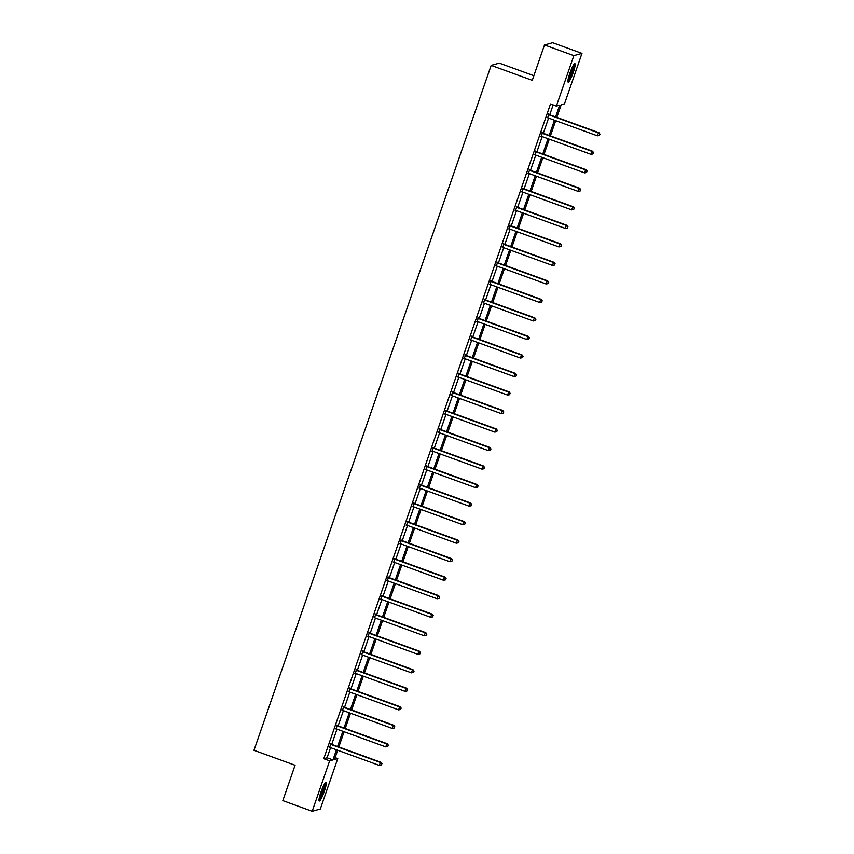 <?xml version="1.0" encoding="UTF-8"?>
<svg xmlns="http://www.w3.org/2000/svg" width="854" height="854" viewBox="0 0 854 854"><rect width="100%" height="100%" fill="white"/><g stroke="black" fill="none" stroke-linecap="round" stroke-linejoin="round"><path stroke-width="1.28" d="M320.901 792.245A9.853 1.452 -70 0 1 325.982 782.51A9.853 1.452 -70 0 1 324.328 791.295A9.853 1.452 -70 0 1 319.247 801.031A9.853 1.452 -70 0 1 320.901 792.245M569.821 73.38A9.853 1.452 -70 0 1 574.902 63.644A9.853 1.452 -70 0 1 573.247 72.43A9.853 1.452 -70 0 1 568.166 82.165A9.853 1.452 -70 0 1 569.821 73.38M533.857 75.696L499.291 63.121L491.167 65.384L253.99 750.303L295.078 765.248L282.834 800.625L312.18 811.3L329.644 760.85L332.943 759.932L336.444 749.801M491.167 65.384L532.255 80.34L544.5 44.963L552.623 42.7L581.969 53.375L564.505 103.825L561.206 104.743L556.84 117.372M335.131 757.626L337.768 758.587L320.303 809.037L312.18 811.3M555.602 116.923L559.669 105.17L556.381 106.088L550.51 103.953L323.773 758.715L327.071 757.797L330.573 747.666M331.715 744.389L336.988 729.156M338.131 725.868L343.404 710.635M344.536 707.358L349.82 692.114M350.951 688.836L356.225 673.603M357.367 670.315L362.64 655.082M363.772 651.805L369.056 636.561M370.188 633.284L375.461 618.05M376.603 614.763L381.877 599.529M383.008 596.252L388.292 581.008M389.424 577.731L394.697 562.498M395.84 559.21L401.113 543.977M402.245 540.699L407.529 525.456M408.66 522.178L413.934 506.945M415.076 503.657L420.349 488.424M421.481 485.147L426.765 469.903M427.897 466.626L433.17 451.392M434.312 448.104L439.586 432.871M440.728 429.594L446.001 414.35M447.133 411.073L452.406 395.84M453.549 392.552L458.822 377.319M459.964 374.041L465.238 358.797M466.369 355.52L471.654 340.287M472.785 336.999L478.059 321.766M479.201 318.489L484.474 303.245M485.606 299.967L490.89 284.734M492.021 281.446L497.295 266.213M498.437 262.936L503.711 247.692M504.842 244.415L510.126 229.182M511.258 225.894L516.531 210.66M517.673 207.383L522.947 192.139M524.078 188.862L529.363 173.629M530.494 170.341L535.768 155.108M536.91 151.831L542.183 136.587M543.315 133.309L548.599 118.076M549.73 114.788L553.157 104.914M548.855 114.297L547.67 117.745M542.45 132.818L541.255 136.266M536.034 151.339L534.839 154.787M529.619 169.85L528.434 173.298M523.214 188.371L522.018 191.819M516.798 206.892L515.602 210.34M510.382 225.403L509.197 228.851M503.977 243.924L502.782 247.372M497.562 262.445L496.366 265.893M491.146 280.955L489.95 284.403M484.741 299.476L483.545 302.924M478.325 317.998L477.13 321.446M471.91 336.508L470.714 339.956M465.505 355.029L464.309 358.477M459.089 373.55L457.893 376.998M452.673 392.061L451.478 395.509M446.268 410.582L445.073 414.03M439.853 429.103L438.657 432.551M433.437 447.613L432.241 451.061M427.032 466.135L425.836 469.583M420.616 484.656L419.421 488.104M414.201 503.166L413.005 506.614M407.785 521.687L406.6 525.135M401.38 540.208L400.184 543.656M394.964 558.719L393.769 562.167M388.549 577.24L387.364 580.688M382.144 595.761L380.948 599.209M375.728 614.272L374.532 617.72M369.312 632.793L368.117 636.241M362.907 651.314L361.712 654.762M356.492 669.824L355.296 673.272M350.076 688.345L348.88 691.793M343.671 706.866L342.475 710.314M337.255 725.377L336.06 728.825M330.84 743.898L329.644 747.346M544.5 44.963L573.845 55.638L581.969 53.375M323.773 758.715L329.644 760.85M556.381 106.088L573.845 55.638M337.586 746.524L342.86 731.291M343.991 728.003L349.275 712.77M350.407 709.493L355.68 694.249M356.823 690.971L362.096 675.738M363.228 672.45L368.512 657.217M369.643 653.94L374.917 638.696M376.059 635.419L381.332 620.185M382.464 616.898L387.748 601.664M388.88 598.387L394.153 583.143M395.295 579.866L400.569 564.633M401.711 561.345L406.984 546.112M408.116 542.834L413.389 527.591M414.532 524.313L419.805 509.08M420.947 505.792L426.221 490.559M427.352 487.282L432.636 472.038M433.768 468.761L439.041 453.527M440.184 450.239L445.457 435.006M446.589 431.729L451.873 416.485M453.004 413.208L458.278 397.975M459.42 394.687L464.693 379.454M465.825 376.176L471.109 360.932M472.241 357.655L477.514 342.422M478.656 339.134L483.93 323.901M485.061 320.624L490.345 305.38M491.477 302.102L496.75 286.869M497.893 283.581L503.166 268.348M504.298 265.071L509.582 249.827M510.713 246.55L515.987 231.317M517.129 228.029L522.402 212.795M523.545 209.518L528.818 194.274M529.95 190.997L535.223 175.764M536.365 172.476L541.639 157.243M542.781 153.966L548.054 138.722M549.186 135.444L554.47 120.211M337.682 750.26L334.48 759.505L337.768 758.587M555.698 120.66L550.424 135.893M549.282 139.17L544.009 154.414M542.877 157.691L537.593 172.924M536.461 176.212L531.188 191.445M530.046 194.723L524.772 209.967M523.641 213.244L518.357 228.477M517.225 231.765L511.952 246.998M510.809 250.275L505.536 265.519M504.404 268.796L499.12 284.03M497.989 287.318L492.715 302.551M491.573 305.828L486.3 321.072M485.168 324.349L479.884 339.582M478.752 342.87L473.479 358.104M472.337 361.381L467.063 376.625M465.932 379.902L460.648 395.135M459.516 398.423L454.243 413.656M453.1 416.933L447.827 432.177M446.685 435.455L441.411 450.688M440.28 453.976L435.006 469.209M433.864 472.486L428.591 487.73M427.448 491.007L422.175 506.241M421.043 509.528L415.759 524.762M414.628 528.039L409.354 543.283M408.212 546.56L402.939 561.804M401.807 565.081L396.523 580.314M395.391 583.602L390.118 598.835M388.976 602.113L383.702 617.357M382.571 620.634L377.287 635.867M376.155 639.155L370.882 654.388M369.739 657.665L364.466 672.909M363.334 676.187L358.05 691.42M356.919 694.708L351.645 709.941M350.503 713.218L345.229 728.462M344.098 731.739L338.814 746.972M327.071 757.797L332.943 759.932M548.311 114.457L548.46 114.585A1.26 1.238 -105.6 0 0 548.866 114.831L598.408 132.85L597.373 135.818L547.841 117.799A1.26 1.238 -105.6 0 0 547.371 117.724L547.179 117.735M548.481 113.956L549.005 114.436A1.26 1.238 -105.6 0 0 549.421 114.682L598.953 132.701L598.408 132.85L599.786 134.249L599.38 135.444L599.786 134.249M600.01 134.195L598.953 132.701M597.373 135.818L599.38 135.444M573.685 64.776A8.529 1.26 -70 0 1 572.394 71.234A8.529 1.26 -70 0 1 568.935 79.294A8.529 1.26 -70 0 1 567.953 80.522M568.209 78.995A7.889 1.164 110 0 0 568.476 78.589A7.889 1.164 110 0 0 572.895 66.11M567.91 81.397A9.789 1.441 110 0 0 568.689 80.297A9.789 1.441 110 0 0 572.426 71.747A9.789 1.441 110 0 0 574.208 64.071M324.755 783.641A8.529 1.26 -70 0 1 323.154 791.017A8.529 1.26 -70 0 1 319.022 799.376M319.289 797.849A7.889 1.164 110 0 0 322.46 790.836A7.889 1.164 110 0 0 323.976 784.975M318.98 800.262A9.789 1.441 110 0 0 323.378 790.953A9.789 1.441 110 0 0 325.278 782.937M541.895 132.968L542.044 133.107A1.26 1.238 -105.6 0 0 542.45 133.352L591.993 151.371L590.968 154.339L541.425 136.32A1.26 1.238 -105.6 0 0 540.956 136.245L540.763 136.245M542.066 132.477L542.6 132.946A1.26 1.238 -105.6 0 0 543.005 133.192L592.537 151.222L591.993 151.371L593.381 152.77L592.964 153.955L593.381 152.77M593.594 152.706L592.537 151.222M590.968 154.339L592.964 153.955M535.49 151.489L535.639 151.617A1.26 1.238 -105.6 0 0 536.045 151.863L585.577 169.893L584.552 172.86L535.02 154.83A1.26 1.238 -105.6 0 0 534.551 154.755L534.348 154.766M535.661 150.998L536.184 151.468A1.26 1.238 -105.6 0 0 536.59 151.713L586.132 169.732L585.577 169.893L586.965 171.291L586.549 172.476L586.965 171.291M587.178 171.227L586.132 169.732M584.552 172.86L586.549 172.476M529.074 170.01L529.224 170.138A1.26 1.238 -105.6 0 0 529.629 170.384L579.172 188.403L578.137 191.371L528.605 173.351A1.26 1.238 -105.6 0 0 528.135 173.277L527.943 173.287M529.245 169.508L529.768 169.989A1.26 1.238 -105.6 0 0 530.185 170.234L579.717 188.254L579.172 188.403L580.549 189.802L580.144 190.997L580.549 189.802M580.773 189.748L579.717 188.254M578.137 191.371L580.144 190.997M522.659 188.52L522.808 188.659A1.26 1.238 -105.6 0 0 523.214 188.905L572.756 206.924L571.732 209.892L522.189 191.872A1.26 1.238 -105.6 0 0 521.719 191.798L521.527 191.798M522.829 188.029L523.363 188.499A1.26 1.238 -105.6 0 0 523.769 188.745L573.301 206.775L572.756 206.924L574.134 208.323L573.728 209.508L574.134 208.323M574.358 208.259L573.301 206.775M571.732 209.892L573.728 209.508M516.254 207.042L516.392 207.17A1.26 1.238 -105.6 0 0 516.809 207.415L566.341 225.445L565.316 228.413L515.773 210.383A1.26 1.238 -105.6 0 0 515.314 210.308L515.111 210.319M516.424 206.551L516.948 207.02A1.26 1.238 -105.6 0 0 517.353 207.266L566.896 225.285L566.341 225.445L567.729 226.844L567.312 228.029L567.729 226.844M567.942 226.78L566.896 225.285M565.316 228.413L567.312 228.029M509.838 225.563L509.987 225.691A1.26 1.238 -105.6 0 0 510.393 225.936L559.936 243.956L558.9 246.923L509.368 228.904A1.26 1.238 -105.6 0 0 508.899 228.829L508.706 228.84M510.009 225.061L510.532 225.541A1.26 1.238 -105.6 0 0 510.948 225.787L560.48 243.806L559.936 243.956L561.313 245.354L560.907 246.55L561.313 245.354M561.537 245.301L560.48 243.806M558.9 246.923L560.907 246.55M503.422 244.073L503.572 244.212A1.26 1.238 -105.6 0 0 503.977 244.457L553.52 262.477L552.495 265.445L502.953 247.425A1.26 1.238 -105.6 0 0 502.483 247.35L502.291 247.35M503.593 243.582L504.127 244.052A1.26 1.238 -105.6 0 0 504.533 244.297L554.065 262.327L553.52 262.477L554.897 263.875L554.492 265.06L554.897 263.875M555.121 263.811L554.065 262.327M552.495 265.445L554.492 265.06M497.017 262.594L497.156 262.722A1.26 1.238 -105.6 0 0 497.572 262.968L547.104 280.998L546.08 283.966L496.537 265.936A1.26 1.238 -105.6 0 0 496.078 265.861L495.875 265.872M497.188 262.103L497.711 262.573A1.26 1.238 -105.6 0 0 498.117 262.818L547.66 280.838L547.104 280.998L548.492 282.396L548.076 283.581L548.492 282.396M548.706 282.332L547.66 280.838M546.08 283.966L548.076 283.581M490.602 281.115L490.751 281.244A1.26 1.238 -105.6 0 0 491.157 281.489L540.699 299.508L539.664 302.476L490.132 284.457A1.26 1.238 -105.6 0 0 489.662 284.382L489.47 284.393M490.772 280.614L491.296 281.094A1.26 1.238 -105.6 0 0 491.701 281.34L541.244 299.359L540.699 299.508L542.077 300.907L541.671 302.102L542.077 300.907M542.301 300.854L541.244 299.359M539.664 302.476L541.671 302.102M484.186 299.626L484.335 299.765A1.26 1.238 -105.6 0 0 484.741 300.01L534.284 318.03L533.259 320.997L483.716 302.978A1.26 1.238 -105.6 0 0 483.247 302.903L483.054 302.903M484.357 299.135L484.891 299.605A1.26 1.238 -105.6 0 0 485.296 299.85L534.828 317.88L534.284 318.03L535.661 319.428L535.255 320.613L535.661 319.428M535.885 319.364L534.828 317.88M533.259 320.997L535.255 320.613M477.781 318.147L477.92 318.275A1.26 1.238 -105.6 0 0 478.336 318.521L527.868 336.551L526.843 339.518L477.301 321.488A1.26 1.238 -105.6 0 0 476.842 321.414L476.639 321.424M477.952 317.656L478.475 318.126A1.26 1.238 -105.6 0 0 478.88 318.371L528.423 336.391L527.868 336.551L529.256 337.949L528.839 339.134L529.256 337.949M529.469 337.885L528.423 336.391M526.843 339.518L528.839 339.134M471.365 336.668L471.515 336.796A1.26 1.238 -105.6 0 0 471.92 337.042L521.452 355.061L520.428 358.029L470.896 340.009A1.26 1.238 -105.6 0 0 470.426 339.935L470.223 339.945M471.536 336.166L472.059 336.647A1.26 1.238 -105.6 0 0 472.465 336.892L522.007 354.912L521.452 355.061L522.84 356.46L522.424 357.655L522.84 356.46M523.064 356.406L522.007 354.912M520.428 358.029L522.424 357.655M464.95 355.179L465.099 355.317A1.26 1.238 -105.6 0 0 465.505 355.563L515.047 373.582L514.023 376.55L464.48 358.531A1.26 1.238 -105.6 0 0 464.01 358.456L463.818 358.456M465.12 354.688L465.643 355.157A1.26 1.238 -105.6 0 0 466.06 355.403L515.592 373.433L515.047 373.582L516.424 374.981L516.019 376.166L516.424 374.981M516.649 374.917L515.592 373.433M514.023 376.55L516.019 376.166M458.534 373.7L458.683 373.828A1.26 1.238 -105.6 0 0 459.1 374.073L508.632 392.103L507.607 395.071L458.064 377.041A1.26 1.238 -105.6 0 0 457.605 376.966L457.402 376.977M458.705 373.209L459.238 373.678A1.26 1.238 -105.6 0 0 459.644 373.924L509.187 391.943L508.632 392.103L510.019 393.502L509.603 394.687L510.019 393.502M510.233 393.438L509.187 391.943M507.607 395.071L509.603 394.687M452.129 392.221L452.278 392.349A1.26 1.238 -105.6 0 0 452.684 392.594L502.216 410.614L501.191 413.582L451.659 395.562A1.26 1.238 -105.6 0 0 451.19 395.487L450.987 395.498M452.3 391.719L452.823 392.199A1.26 1.238 -105.6 0 0 453.228 392.445L502.771 410.464L502.216 410.614L503.604 412.012L503.187 413.208L503.604 412.012M503.828 411.959L502.771 410.464M501.191 413.582L503.187 413.208M445.713 410.731L445.863 410.87A1.26 1.238 -105.6 0 0 446.268 411.116L495.811 429.135L494.776 432.103L445.244 414.083A1.26 1.238 -105.6 0 0 444.774 414.009L444.582 414.009M445.884 410.24L446.407 410.71A1.26 1.238 -105.6 0 0 446.823 410.955L496.355 428.986L495.811 429.135L497.188 430.533L496.782 431.718L497.188 430.533M497.412 430.469L496.355 428.986M494.776 432.103L496.782 431.718M439.298 429.252L439.447 429.381A1.26 1.238 -105.6 0 0 439.863 429.626L489.395 447.656L488.371 450.624L438.828 432.594A1.26 1.238 -105.6 0 0 438.358 432.519L438.166 432.53M439.468 428.761L440.002 429.231A1.26 1.238 -105.6 0 0 440.408 429.477L489.95 447.496L489.395 447.656L490.783 449.055L490.367 450.239L490.783 449.055M490.997 448.99L489.95 447.496M488.371 450.624L490.367 450.239M432.893 447.774L433.042 447.902A1.26 1.238 -105.6 0 0 433.448 448.147L482.98 466.167L481.955 469.134L432.423 451.115A1.26 1.238 -105.6 0 0 431.953 451.04L431.75 451.051M433.063 447.272L433.586 447.752A1.26 1.238 -105.6 0 0 433.992 447.998L483.535 466.017L482.98 466.167L484.367 467.565L483.951 468.761L484.367 467.565M484.581 467.512L483.535 466.017M481.955 469.134L483.951 468.761M426.477 466.284L426.626 466.423A1.26 1.238 -105.6 0 0 427.032 466.668L476.575 484.688L475.539 487.655L426.007 469.636A1.26 1.238 -105.6 0 0 425.538 469.561L425.345 469.561M426.648 465.793L427.171 466.263A1.26 1.238 -105.6 0 0 427.587 466.508L477.119 484.538L476.575 484.688L477.952 486.086L477.546 487.271L477.952 486.086M478.176 486.022L477.119 484.538M475.539 487.655L477.546 487.271M420.061 484.805L420.211 484.933A1.26 1.238 -105.6 0 0 420.627 485.179L470.159 503.209L469.134 506.176L419.592 488.146A1.26 1.238 -105.6 0 0 419.122 488.072L418.93 488.082M420.232 484.314L420.766 484.784A1.26 1.238 -105.6 0 0 421.171 485.029L470.703 503.049L470.159 503.209L471.547 504.607L471.13 505.792L471.547 504.607M471.76 504.543L470.703 503.049M469.134 506.176L471.13 505.792M413.656 503.326L413.806 503.454A1.26 1.238 -105.6 0 0 414.211 503.7L463.743 521.719L462.719 524.687L413.187 506.668A1.26 1.238 -105.6 0 0 412.717 506.593L412.514 506.603M413.827 502.825L414.35 503.305A1.26 1.238 -105.6 0 0 414.756 503.55L464.298 521.57L463.743 521.719L465.131 523.118L464.715 524.313L465.131 523.118M465.345 523.064L464.298 521.57M462.719 524.687L464.715 524.313M407.241 521.837L407.39 521.975A1.26 1.238 -105.6 0 0 407.796 522.221L457.338 540.24L456.303 543.208L406.771 525.189A1.26 1.238 -105.6 0 0 406.301 525.114L406.109 525.114M407.411 521.346L407.934 521.815A1.26 1.238 -105.6 0 0 408.351 522.061L457.883 540.091L457.338 540.24L458.715 541.639L458.31 542.824L458.715 541.639M458.94 541.575L457.883 540.091M456.303 543.208L458.31 542.824M400.825 540.358L400.974 540.486A1.26 1.238 -105.6 0 0 401.38 540.731L450.923 558.762L449.898 561.729L400.355 543.699A1.26 1.238 -105.6 0 0 399.885 543.624L399.693 543.635M400.996 539.867L401.529 540.336A1.26 1.238 -105.6 0 0 401.935 540.582L451.467 558.601L450.923 558.762L452.3 560.16L451.894 561.345L452.3 560.16M452.524 560.096L451.467 558.601M449.898 561.729L451.894 561.345M394.42 558.879L394.569 559.007A1.26 1.238 -105.6 0 0 394.975 559.253L444.507 577.272L443.482 580.24L393.95 562.22A1.26 1.238 -105.6 0 0 393.481 562.145L393.278 562.156M394.591 558.377L395.114 558.858A1.26 1.238 -105.6 0 0 395.519 559.103L445.062 577.123L444.507 577.272L445.895 578.67L445.478 579.866L445.895 578.67M446.108 578.617L445.062 577.123M443.482 580.24L445.478 579.866M388.004 577.389L388.154 577.528A1.26 1.238 -105.6 0 0 388.559 577.774L438.102 595.793L437.067 598.761L387.535 580.741A1.26 1.238 -105.6 0 0 387.065 580.667L386.873 580.667M388.175 576.898L388.698 577.368A1.26 1.238 -105.6 0 0 389.114 577.614L438.646 595.644L438.102 595.793L439.479 597.192L439.073 598.376L439.479 597.192M439.703 597.127L438.646 595.644M437.067 598.761L439.073 598.376M381.589 595.911L381.738 596.039A1.26 1.238 -105.6 0 0 382.144 596.284L431.686 614.314L430.662 617.282L381.119 599.252A1.26 1.238 -105.6 0 0 380.649 599.177L380.457 599.188M381.759 595.419L382.293 595.889A1.26 1.238 -105.6 0 0 382.699 596.135L432.231 614.154L431.686 614.314L433.063 615.713L432.658 616.898L433.063 615.713M433.288 615.649L432.231 614.154M430.662 617.282L432.658 616.898M375.184 614.432L375.322 614.56A1.26 1.238 -105.6 0 0 375.739 614.805L425.271 632.825L424.246 635.792L374.703 617.773A1.26 1.238 -105.6 0 0 374.244 617.698L374.041 617.709M375.354 613.93L375.877 614.41A1.26 1.238 -105.6 0 0 376.283 614.656L425.826 632.675L425.271 632.825L426.658 634.223L426.242 635.419L426.658 634.223M426.872 634.17L425.826 632.675M424.246 635.792L426.242 635.419M368.768 632.942L368.917 633.081A1.26 1.238 -105.6 0 0 369.323 633.326L418.866 651.346L417.83 654.313L368.298 636.294A1.26 1.238 -105.6 0 0 367.828 636.219L367.636 636.219M368.939 632.451L369.462 632.921A1.26 1.238 -105.6 0 0 369.867 633.166L419.41 651.196L418.866 651.346L420.243 652.744L419.837 653.929L420.243 652.744M420.467 652.68L419.41 651.196M417.83 654.313L419.837 653.929M362.352 651.463L362.502 651.591A1.26 1.238 -105.6 0 0 362.907 651.837L412.45 669.867L411.425 672.835L361.882 654.804A1.26 1.238 -105.6 0 0 361.413 654.73L361.221 654.74M362.523 650.972L363.057 651.442A1.26 1.238 -105.6 0 0 363.462 651.687L412.994 669.707L412.45 669.867L413.827 671.265L413.421 672.45L413.827 671.265M414.051 671.201L412.994 669.707M411.425 672.835L413.421 672.45M355.947 669.984L356.086 670.112A1.26 1.238 -105.6 0 0 356.502 670.358L406.034 688.377L405.009 691.345L355.467 673.326A1.26 1.238 -105.6 0 0 355.008 673.251L354.805 673.262M356.118 669.483L356.641 669.963A1.26 1.238 -105.6 0 0 357.047 670.209L406.589 688.228L406.034 688.377L407.422 689.776L407.006 690.971L407.422 689.776M407.636 689.722L406.589 688.228M405.009 691.345L407.006 690.971M349.532 688.495L349.681 688.634A1.26 1.238 -105.6 0 0 350.087 688.879L399.619 706.899L398.594 709.866L349.062 691.847A1.26 1.238 -105.6 0 0 348.592 691.772L348.389 691.772M349.702 688.004L350.225 688.473A1.26 1.238 -105.6 0 0 350.631 688.719L400.174 706.749L399.619 706.899L401.006 708.297L400.59 709.482L401.006 708.297M401.231 708.233L400.174 706.749M398.594 709.866L400.59 709.482M343.116 707.016L343.265 707.144A1.26 1.238 -105.6 0 0 343.671 707.39L393.214 725.42L392.189 728.387L342.646 710.357A1.26 1.238 -105.6 0 0 342.176 710.282L341.984 710.293M343.287 706.525L343.81 706.995A1.26 1.238 -105.6 0 0 344.226 707.24L393.758 725.259L393.214 725.42L394.591 726.818L394.185 728.003L394.591 726.818M394.815 726.754L393.758 725.259M392.189 728.387L394.185 728.003M336.711 725.537L336.85 725.665A1.26 1.238 -105.6 0 0 337.266 725.911L386.798 743.93L385.773 746.898L336.23 728.878A1.26 1.238 -105.6 0 0 335.771 728.804L335.569 728.814M336.871 725.035L337.405 725.516A1.26 1.238 -105.6 0 0 337.81 725.761L387.353 743.781L386.798 743.93L388.186 745.328L387.769 746.524L388.186 745.328M388.399 745.275L387.353 743.781M385.773 746.898L387.769 746.524M330.295 744.047L330.445 744.186A1.26 1.238 -105.6 0 0 330.85 744.432L380.382 762.451L379.357 765.419L329.825 747.399A1.26 1.238 -105.6 0 0 329.356 747.325L329.153 747.325M330.466 743.556L330.989 744.026A1.26 1.238 -105.6 0 0 331.395 744.272L380.937 762.302L380.382 762.451L381.77 763.85L381.354 765.035L381.77 763.85M381.994 763.786L380.937 762.302M379.357 765.419L381.354 765.035M548.46 114.585L549.005 114.436M548.866 114.831L549.421 114.682M542.044 133.107L542.6 132.946M542.45 133.352L543.005 133.192M535.639 151.617L536.184 151.468M536.045 151.863L536.59 151.713M529.224 170.138L529.768 169.989M529.629 170.384L530.185 170.234M522.808 188.659L523.363 188.499M523.214 188.905L523.769 188.745M516.392 207.17L516.948 207.02M516.809 207.415L517.353 207.266M509.987 225.691L510.532 225.541M510.393 225.936L510.948 225.787M503.572 244.212L504.127 244.052M503.977 244.457L504.533 244.297M497.156 262.722L497.711 262.573M497.572 262.968L498.117 262.818M490.751 281.244L491.296 281.094M491.157 281.489L491.701 281.34M484.335 299.765L484.891 299.605M484.741 300.01L485.296 299.85M477.92 318.275L478.475 318.126M478.336 318.521L478.88 318.371M471.515 336.796L472.059 336.647M471.92 337.042L472.465 336.892M465.099 355.317L465.643 355.157M465.505 355.563L466.06 355.403M458.683 373.828L459.238 373.678M459.1 374.073L459.644 373.924M452.278 392.349L452.823 392.199M452.684 392.594L453.228 392.445M445.863 410.87L446.407 410.71M446.268 411.116L446.823 410.955M439.447 429.381L440.002 429.231M439.863 429.626L440.408 429.477M433.042 447.902L433.586 447.752M433.448 448.147L433.992 447.998M426.626 466.423L427.171 466.263M427.032 466.668L427.587 466.508M420.211 484.933L420.766 484.784M420.627 485.179L421.171 485.029M413.806 503.454L414.35 503.305M414.211 503.7L414.756 503.55M407.39 521.975L407.934 521.815M407.796 522.221L408.351 522.061M400.974 540.486L401.529 540.336M401.38 540.731L401.935 540.582M394.569 559.007L395.114 558.858M394.975 559.253L395.519 559.103M388.154 577.528L388.698 577.368M388.559 577.774L389.114 577.614M381.738 596.039L382.293 595.889M382.144 596.284L382.699 596.135M375.322 614.56L375.877 614.41M375.739 614.805L376.283 614.656M368.917 633.081L369.462 632.921M369.323 633.326L369.867 633.166M362.502 651.591L363.057 651.442M362.907 651.837L363.462 651.687M356.086 670.112L356.641 669.963M356.502 670.358L357.047 670.209M349.681 688.634L350.225 688.473M350.087 688.879L350.631 688.719M343.265 707.144L343.81 706.995M343.671 707.39L344.226 707.24M336.85 725.665L337.405 725.516M337.266 725.911L337.81 725.761M330.445 744.186L330.989 744.026M330.85 744.432L331.395 744.272"/></g></svg>
